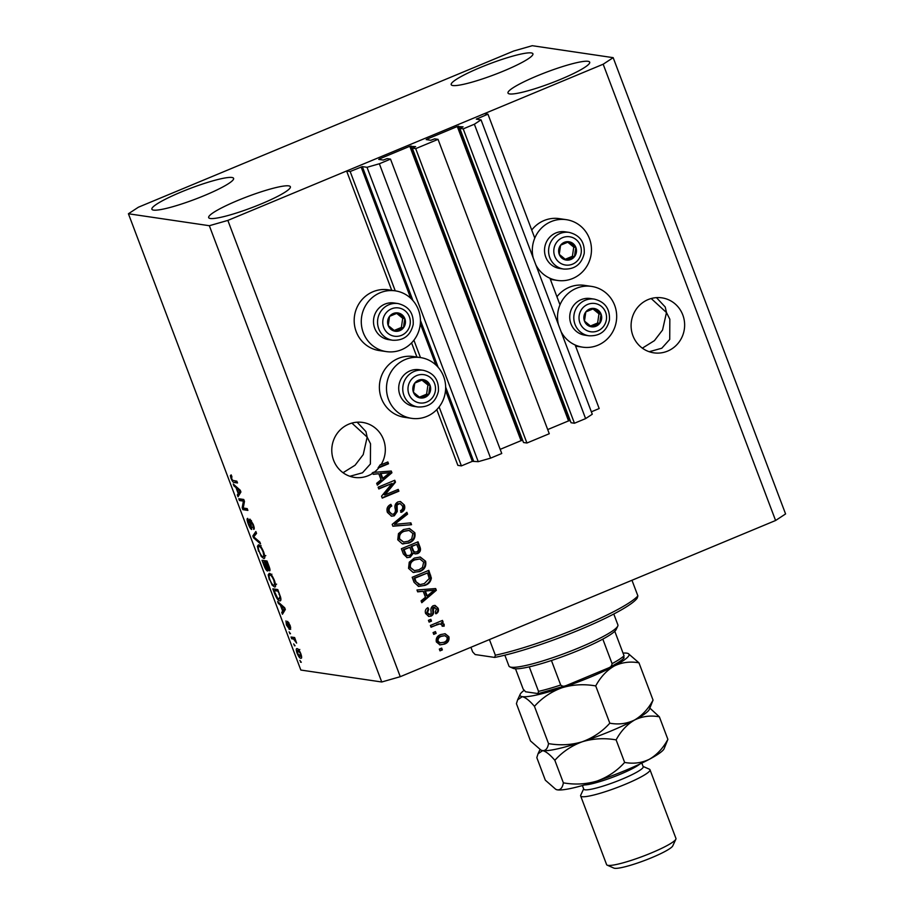<?xml version="1.0" encoding="UTF-8"?>
<svg xmlns="http://www.w3.org/2000/svg" width="914" height="914" viewBox="0 0 914 914"><rect width="100%" height="100%" fill="white"/><g stroke="black" fill="none" stroke-linecap="round" stroke-linejoin="round"><path stroke-width="1.37" d="M439.12 406.913L461.399 465.889L457.857 465.363L436.789 409.609M412.294 148.137L523.528 442.513L526.932 443.016L415.699 148.639L412.294 148.137L415.619 146.628L409.792 146.297L379.39 158.945L378.727 159.39L383.263 160.053L387.113 158.613L390.518 159.116L379.356 163.766L367.017 167.296L362.332 166.611L350.165 171.512L395.259 290.846M413.905 340.191L420.474 357.58M350.165 171.512L346.623 170.987L391.718 290.321M411.574 342.887L416.933 357.054M445.529 390.392L472.332 461.342L461.399 465.889M472.332 461.342L478.251 461.673L367.017 167.296M379.356 163.766L490.589 458.143L478.251 461.673M390.518 159.116L501.752 453.493L490.589 458.143M409.792 146.297L521.037 440.674L500.187 449.345M521.037 440.674L522.728 440.388M526.932 443.016L549.268 433.727L438.034 139.351L415.699 148.639M346.623 170.987L484.397 113.644L487.95 114.17L476.32 119.14L481.038 119.848L474.377 124.224L463.215 128.874L459.799 128.36L463.078 126.84L457.308 126.52L426.895 139.179L426.198 139.591L430.78 140.288L434.618 138.848L438.034 139.351M457.308 126.52L568.542 420.897L547.703 429.569M568.542 420.897L570.233 420.611M459.799 128.36L571.044 422.736L574.449 423.239L463.215 128.874M474.377 124.224L585.611 418.601L574.449 423.239M481.038 119.848L592.272 414.225L585.611 418.601M575.169 344.989L599.184 408.547L591.358 411.803M487.95 114.17L534.781 238.097M549.954 278.267L559.985 304.83M651.202 298.524L666.477 312.554L665.232 307.013L656.458 297.633M682.804 314.964A27.797 26.757 98.4 0 0 661.93 297.85A27.797 26.757 98.4 0 0 636.967 308.224A27.797 26.757 98.4 0 0 632.922 335.724A27.797 26.757 98.4 0 0 653.796 352.838A27.797 26.757 98.4 0 0 678.759 342.476A27.797 26.757 98.4 0 0 682.804 314.964M351.89 423.091L367.165 437.121L365.92 431.568L357.146 422.199M383.492 439.531A27.797 26.757 98.4 0 0 362.607 422.417A27.797 26.757 98.4 0 0 337.654 432.779A27.797 26.757 98.4 0 0 333.61 460.29A27.797 26.757 98.4 0 0 354.483 477.405A27.797 26.757 98.4 0 0 372.855 473.224L372.147 473.109A27.797 26.757 98.4 0 0 373.369 472.241L374.089 472.344A27.797 26.757 98.4 0 0 378.842 467.785L378.133 467.682A27.797 26.757 98.4 0 0 380.258 464.735L380.967 464.838A27.797 26.757 98.4 0 0 383.492 439.531M153.552 210.106A43.678 5.93 159.3 0 1 151.884 209.226A43.678 5.93 159.3 0 1 185.793 190.135A43.678 5.93 159.3 0 1 231.939 177.487A43.678 5.93 159.3 0 1 233.596 178.356A43.678 5.93 159.3 0 1 199.698 197.458A43.678 5.93 159.3 0 1 153.552 210.106M452.864 85.539A43.678 5.93 159.3 0 1 451.208 84.671A43.678 5.93 159.3 0 1 485.106 65.568A43.678 5.93 159.3 0 1 531.251 52.921A43.678 5.93 159.3 0 1 532.919 53.789A43.678 5.93 159.3 0 1 499.01 72.892A43.678 5.93 159.3 0 1 452.864 85.539M509.646 93.936A43.678 5.93 159.3 0 1 507.99 93.057A43.678 5.93 159.3 0 1 541.888 73.954A43.678 5.93 159.3 0 1 588.033 61.307A43.678 5.93 159.3 0 1 589.701 62.186A43.678 5.93 159.3 0 1 555.792 81.289A43.678 5.93 159.3 0 1 509.646 93.936M210.334 218.492A43.678 5.93 159.3 0 1 208.678 217.623A43.678 5.93 159.3 0 1 242.576 198.521A43.678 5.93 159.3 0 1 288.721 185.873A43.678 5.93 159.3 0 1 290.378 186.742A43.678 5.93 159.3 0 1 256.48 205.844A43.678 5.93 159.3 0 1 210.334 218.492M535.855 264.923A30.699 29.556 98.4 0 0 557.403 280.427A30.699 29.556 98.4 0 0 572.644 278.519A30.699 29.556 98.4 0 0 591.289 246.357A30.699 29.556 98.4 0 0 566.383 219.68L559.277 218.629A30.699 29.556 98.4 0 0 544.036 220.548A30.699 29.556 98.4 0 0 531.731 230.054M566.383 219.68A30.699 29.556 98.4 0 0 551.142 221.599A30.699 29.556 98.4 0 0 533.228 257.954M556.946 296.776A30.699 29.556 -81.6 0 1 569.251 287.282A30.699 29.556 -81.6 0 1 584.492 285.362L591.587 286.413A30.699 29.556 -81.6 0 1 616.504 313.079A30.699 29.556 -81.6 0 1 597.859 345.241A30.699 29.556 -81.6 0 1 582.618 347.16A30.699 29.556 -81.6 0 1 561.07 331.656M558.431 324.676A30.699 29.556 -81.6 0 1 576.346 288.321A30.699 29.556 -81.6 0 1 591.587 286.413M386.359 351.604L379.264 350.565A30.699 29.556 -81.6 0 1 354.358 323.887A30.699 29.556 -81.6 0 1 373.003 291.726A30.699 29.556 -81.6 0 1 388.244 289.807L395.339 290.858A30.699 29.556 -81.6 0 1 420.257 317.535A30.699 29.556 -81.6 0 1 401.6 349.696A30.699 29.556 -81.6 0 1 386.359 351.604A30.699 29.556 -81.6 0 1 361.453 324.938A30.699 29.556 -81.6 0 1 380.098 292.777A30.699 29.556 -81.6 0 1 395.339 290.858M420.554 357.591L413.459 356.54A30.699 29.556 98.4 0 0 398.218 358.459A30.699 29.556 98.4 0 0 379.561 390.609A30.699 29.556 98.4 0 0 404.479 417.287L411.574 418.338A30.699 29.556 98.4 0 0 426.815 416.418A30.699 29.556 98.4 0 0 445.472 384.257A30.699 29.556 98.4 0 0 420.554 357.591A30.699 29.556 98.4 0 0 405.313 359.499A30.699 29.556 98.4 0 0 386.668 391.66A30.699 29.556 98.4 0 0 411.574 418.338M349.891 476.285L362.481 472.789L370.399 463.992L370.524 443.77L367.165 437.121L363.224 454.601L355.089 465.215L343.036 472.721M649.203 351.719L661.793 348.234L669.722 339.425L669.836 319.214L666.477 312.554L662.547 330.034L654.401 340.659L642.348 348.154M138.414 207.204L513.737 51.001L532.256 45.7L613.168 57.662L785.583 513.942L775.586 520.5L400.263 676.691L381.744 681.993L300.832 670.042L128.417 213.762L138.414 207.204M374.089 472.344L391.272 471.03L391.923 472.767L377.368 485.174L376.671 483.323L381.069 479.747L378.807 473.749L373.266 474.32L372.855 473.224M380.967 464.838L387.844 461.97L388.519 463.764L378.842 467.785M392.037 483.46L378.807 488.967L378.133 487.185L394.757 480.261L395.476 482.158L384.954 494.92L398.218 489.401L398.892 491.195L382.258 498.107L381.538 496.199L392.037 483.46L378.67 488.624M394.3 515.804L391.558 516.182L387.41 512.411C386.268 508.71 387.422 506.025 390.861 504.334L391.752 506.036C389.398 507.281 388.621 509.189 389.421 511.76L392.026 514.274L393.58 514.045C395.305 512.708 395.819 510.846 395.099 508.447C394.482 505.476 395.419 503.294 397.921 501.912L400.492 501.535L404.354 505.008C405.439 508.333 404.445 510.777 401.383 512.343L400.492 510.652C402.514 509.624 403.165 508.035 402.434 505.876L400.001 503.511L397.076 504.985L397.27 511.509L394.3 515.804L391.203 516.113M411.551 524.716L392.883 526.224L392.186 524.385L406.879 512.32L407.564 514.159L394.437 524.396L410.854 522.854L411.551 524.716L392.826 526.064M397.761 539.797L398.458 533.639L403.497 529.526L409.518 528.498L414.819 532.702C415.721 537.718 413.722 541.168 408.844 543.053L402.206 543.784L397.761 539.797M403.108 543.979L402.206 543.784M408.547 568.337L409.244 562.19L414.282 558.077L420.303 557.049L425.616 561.253C426.507 566.269 424.519 569.708 419.629 571.593L412.991 572.335L408.547 568.337M413.893 572.518L412.991 572.335M423.216 591.278L417.675 591.849L416.978 589.987L435.681 588.559L436.332 590.295L421.777 602.703L421.08 600.852L425.478 597.276L423.216 591.278L417.618 591.678M442.365 649.888L439.988 650.871L439.314 649.089L441.691 648.095L442.365 649.888L439.851 650.528M613.168 57.662L603.171 64.22L775.586 520.5M603.171 64.22L227.849 220.411L400.263 676.691M444.558 644.073L440.011 644.896L436.355 641.936C435.715 638.28 437.2 635.813 440.811 634.533L445.175 633.745L448.877 636.715C449.528 640.314 448.089 642.771 444.558 644.073L439.657 644.838M436.127 633.379L433.75 634.373L433.076 632.591L435.452 631.597L436.127 633.379L433.613 634.019M437.315 624.628L431.054 627.233L430.38 625.45L442.467 620.412L443.141 622.206L441.211 623.005L444.158 624.216L444.147 626.17L442.17 626.227L441.919 624.925L439.908 623.919L430.917 626.89M439.2 623.805L436.606 624.525M431.488 621.12L429.112 622.103L428.438 620.32L430.814 619.326L431.488 621.12L428.986 621.76M431.111 616.116L428.803 616.436L425.616 613.511C424.793 610.952 425.558 608.987 427.901 607.639L428.792 609.341L427.386 612.917L430.14 614.448L431.088 613.591L431.111 611.626C430.471 609.021 431.157 607.045 433.167 605.708L435.087 605.422L438.114 608.233C438.971 610.632 438.332 612.46 436.195 613.74L435.304 612.037L436.412 609.01L434.093 607.387L433.362 610.655C433.979 613.18 433.225 614.996 431.111 616.116L428.472 616.379M428.426 614.494L430.14 614.448M433.373 607.284L434.801 607.296L433.373 607.284L432.585 608.267L433.293 608.37M424.964 585.383L418.612 586.422L414.088 582.344L412.18 577.282L428.803 570.359L431.362 578.059C430.734 581.75 428.609 584.183 424.964 585.383L418.292 586.365M410.226 557.186L407.118 557.643L403.382 554.021L401.383 548.731L418.018 541.808L420.029 547.143C421.103 550.034 420.303 552.182 417.629 553.587L415.264 553.918L413.414 553.119L410.226 557.186L406.764 557.586M243.41 501.112L239.457 500.529L238.783 498.747L243.752 499.478L244.472 501.375L243.25 508.035L247.203 508.618L247.877 510.4L242.907 509.669L242.187 507.761L243.41 501.112L244.244 500.769M248.471 520.18L248.859 524.11L251.019 527.709L250.345 523.562C249.419 520.786 249.282 519.312 249.956 519.129L253.201 524.316C254.389 527.572 254.56 529.263 253.704 529.377L252.641 524.293L250.619 520.911L251.704 529.503C250.653 529.046 249.488 527.172 248.22 523.882C246.917 520.272 246.757 518.444 247.728 518.387L248.459 520.169M251.019 527.709L251.978 527.355M252.972 527.584L254.081 527.127M251.419 520.58L250.322 521.403M260.547 543.921L253.532 537.786L252.835 535.935L255.863 531.537L256.56 533.376L253.726 536.849L259.85 542.071L260.547 543.921M258.559 551.256L257.428 546.298L258.479 544.813C259.873 544.824 261.61 547.223 263.666 552.01C265.163 556.637 265.174 558.774 263.678 558.431L261.233 556.42L259.039 551.051M269.344 579.796L268.213 574.849L269.264 573.364C270.658 573.375 272.395 575.774 274.451 580.561C275.948 585.177 275.959 587.314 274.463 586.971L272.018 584.96L269.824 579.602M280.381 605.125L278.336 603.411L277.627 601.549L284.677 607.764L285.328 609.512L282.437 614.265L281.729 612.403L282.655 611.123L280.381 605.125L281.261 604.76M301.266 662.319L299.872 660.422L301.266 662.319M227.849 220.411L209.329 225.712L381.744 681.993M209.329 225.712L128.417 213.762M301.494 657.954L300.797 658.24C299.803 658.32 298.57 656.629 297.073 653.167C295.987 649.82 296.01 648.312 297.13 648.654C298.124 648.609 299.346 650.3 300.82 653.716C301.894 657.04 301.894 658.548 300.797 658.24L301.209 658.206M295.028 645.81L293.645 643.924L295.028 645.81M293.577 639.069L291.703 638.795L291.029 637.012L294.639 637.538L296.616 643.102L293.577 639.069L294.993 638.475M290.481 633.768L289.087 631.882L290.481 633.768M289.498 629.232L286.425 624.97L285.979 620.892L286.985 625.176L288.596 627.21L287.613 621.349L290.138 625.45L290.641 629.369L289.647 625.439L288.356 623.142L288.813 625.633C289.635 628.021 289.761 629.266 289.178 629.369L289.372 629.346M288.413 627.564L289.201 626.958M288.298 623.142L288.973 622.868L288.264 623.656M280.712 600.395L279.718 600.806C278.37 600.898 276.702 598.59 274.737 593.906L272.829 588.833L277.799 589.576L280.564 597.128C281.169 600.018 280.884 601.241 279.718 600.806L280.324 600.761M267.893 570.816L267.459 570.987C266.442 570.702 265.3 568.896 264.043 565.583L262.044 560.293L267.014 561.025L269.024 566.349C270.11 569.239 270.281 570.747 269.55 570.873L267.791 568.805L267.722 570.964M235.972 487.596L233.927 485.882L233.219 484.02L240.256 490.247L240.919 491.983L238.028 496.736L237.32 494.885L238.246 493.594L235.972 487.596L236.852 487.231M231.905 476.674L231.63 478.513L232.67 480.353L236.84 481.187L237.514 482.969L234.144 482.478C233.333 482.683 232.293 481.301 231.013 478.353L230.351 475.714L231.162 474.88L231.87 476.594M231.345 475.303L230.351 475.714L231.162 474.88M301.129 661.965L300.546 662.204M300.706 653.43L297.427 650.471L299.803 649.477M298.889 649.991L297.815 650.437L297.61 653.293L300.089 656.458L301.494 655.989M300.089 656.458L300.283 653.601M294.891 645.467L294.319 645.707M294.776 637.903L291.703 638.795M290.344 633.425L289.761 633.665M290.721 627.233L289.898 627.575M279.284 603.011L278.336 603.411M284.128 611.477L281.729 612.403M284.917 610.186L282.655 611.123M283.237 607.627L281.181 605.799L283.009 610.621L284.483 608.564L283.237 607.627L284.105 607.273M282.038 605.445L281.181 605.799M285.202 609.707L283.009 610.621M275.982 589.918L275.742 589.267M280.941 599.287L280.278 598.693M277.936 589.941L274.086 590.707L277.582 598.156L279.056 599.024L280.861 598.453M278.359 591.072L274.086 590.707M279.501 594.089L277.89 591.267M280.37 596.488L279.033 594.283M279.056 599.024L279.844 596.693M270.441 573.923L268.213 574.849M272.749 584.652L272.018 584.96M270.624 574.723L270.59 574.038M274.349 580.287L273.88 580.493C272.292 576.825 270.967 575.043 269.927 575.146L271.892 574.186M271.184 574.62L269.927 575.146C268.819 574.872 268.819 576.448 269.927 579.864C271.469 583.452 272.772 585.223 273.8 585.189L274.646 584.617L273.88 580.493M275.502 584.263L273.8 585.189M265.197 561.367L264.957 560.728M267.151 561.39L263.301 562.167L265.346 567.445L266.785 569.205L267.791 568.839M267.574 562.533L265.62 562.51L267.516 567.423L268.796 569.079L269.801 568.714M267.299 561.802L265.62 562.51M268.796 569.079L267.105 562.727M267.196 561.527L263.301 562.167M266.785 569.205L265.037 562.418M259.656 545.372L257.428 546.298M261.964 556.112L261.233 556.42M259.839 546.172L259.805 545.498M263.563 551.748L263.095 551.942C261.495 548.274 260.182 546.492 259.142 546.595L261.107 545.647M260.399 546.081L259.142 546.595C258.034 546.332 258.034 547.897 259.142 551.325C260.684 554.901 261.987 556.683 263.015 556.649L263.86 556.066L263.095 551.942M264.717 555.712L263.015 556.649M254.435 537.409L253.532 537.786M255.246 535.033L252.835 535.935M255.212 534.953L256.468 533.125M243.889 499.844L241.833 499.535L239.457 500.529M247.34 508.984L245.283 508.675L242.907 509.669M243.387 507.259L242.187 507.761M234.875 485.483L233.927 485.882M239.719 493.948L237.32 494.885M240.508 492.657L238.246 493.594M238.828 490.098L236.772 488.27L238.6 493.092L240.074 491.035L238.828 490.098L239.697 489.744M237.629 487.916L236.772 488.27M240.793 492.178L238.6 493.092M236.977 481.552L234.144 482.478M236.52 481.484L235.481 480.993M441.108 648.346L441.645 649.774M444.821 633.71L448.877 636.715M448.168 636.612C448.82 640.211 447.38 642.668 443.85 643.959M444.832 635.687L440.777 636.201C438.252 637.012 437.121 638.658 437.395 641.148L439.691 642.862L443.758 642.336C446.283 641.525 447.403 639.88 447.14 637.389L444.832 635.687L441.485 636.315C438.96 637.115 437.829 638.76 438.103 641.262L440.399 642.965M440.777 636.201L441.485 636.315M437.395 641.148L438.103 641.262M434.87 631.837L435.418 633.276M441.896 620.663L443.141 622.206M442.433 622.091L441.211 623.005M442.09 623.051L444.158 624.216M443.45 624.113L443.439 626.067L444.147 626.17M443.439 626.067L442.159 626.101M430.231 619.578L430.78 621.006M427.409 607.959L428.792 609.341M428.072 609.227L426.678 612.814L427.386 612.917M426.678 612.814L429.431 614.345M434.733 605.388L438.114 608.233M437.406 608.118C438.263 610.518 437.623 612.357 435.487 613.637M432.585 608.267L432.653 610.552C433.27 613.077 432.516 614.894 430.403 616.002M435.03 588.605L436.332 590.295M435.624 590.193L421.583 602.166M434.276 590.147L424.667 590.947L426.495 595.779L427.204 595.882L434.276 590.147L425.376 591.061L427.204 595.882M430.117 590.558L430.825 590.661M424.667 590.947L425.376 591.061M428.22 570.599L430.643 577.956L431.362 578.059M430.643 577.956C430.026 581.635 427.901 584.08 424.256 585.268M415.242 581.213L419.994 584.594L424.313 583.589L429.26 578.528L427.535 572.952L414.088 578.151L415.242 581.213L419.286 584.492M427.535 572.952L414.796 578.254L415.95 581.315M414.088 578.151L414.796 578.254M418.441 584.434L419.994 584.594M419.949 557.003L425.616 561.253M424.896 561.139C425.798 566.154 423.799 569.605 418.92 571.49L419.629 571.593M418.92 571.49L413.551 572.461M419.846 558.957L414.225 559.768C410.603 561.139 409.118 563.687 409.769 567.411L414.408 570.61L419 569.788L422.485 567.48L423.673 562.076L419.846 558.957L414.933 559.871C411.311 561.253 409.826 563.801 410.489 567.514L414.408 570.61M414.225 559.768L414.933 559.871M409.769 567.411L410.489 567.514M417.435 542.059L419.32 547.029C420.394 549.92 419.595 552.079 416.921 553.484L417.629 553.587M416.921 553.484L414.91 553.85M409.518 557.083L412.705 553.016L413.414 553.119M409.838 547.28L403.291 549.6L405.496 554.787L406.947 555.598L409.541 555.404C411.551 554.352 412.065 552.742 411.083 550.571L409.838 547.28L404.011 549.714L406.204 554.889L407.655 555.701M416.75 544.401L411.072 546.366L413.082 551.211L414.476 552.067L416.681 551.919C418.532 550.879 418.92 549.348 417.847 547.326L416.75 544.401L411.78 546.469L413.791 551.313L415.185 552.17M411.072 546.366L411.78 546.469M413.082 551.211L413.791 551.313M403.291 549.6L404.011 549.714M405.496 554.787L406.204 554.889M404.639 553.141L405.348 553.244M409.152 528.452L414.819 532.702M414.111 532.599C415.013 537.615 413.014 541.065 408.135 542.95L408.844 543.053M408.135 542.95L402.766 543.91M409.061 530.417L403.44 531.217C399.818 532.599 398.333 535.147 398.984 538.86L403.622 542.059L408.215 541.248L411.7 538.94L412.888 533.525L409.061 530.417L404.148 531.331C400.526 532.702 399.041 535.25 399.692 538.974L403.622 542.059M403.44 531.217L404.148 531.331M398.984 538.86L399.692 538.974M406.364 512.743L407.564 514.159M406.856 514.056L394.437 524.396M410.203 522.911L410.843 524.602M390.335 504.585L391.752 506.036M391.043 505.922C388.69 507.167 387.913 509.075 388.713 511.657L389.421 511.76M388.713 511.657L392.026 514.274M400.149 501.5L404.354 505.008M403.645 504.894C404.731 508.23 403.737 510.675 400.675 512.24M400.001 503.511L398.55 503.717M397.841 503.614L396.368 504.871L397.076 504.985M396.368 504.871L396.562 511.406L397.27 511.509M396.562 511.406L393.591 515.702M394.174 480.501L395.476 482.158M394.768 482.055L384.246 494.817L384.954 494.92M397.636 489.641L398.892 491.195M398.173 491.081L382.132 497.764M390.621 471.076L391.923 472.767M391.215 472.664L377.174 484.637M373.209 474.149L378.807 473.749M389.867 472.618L380.258 473.429L382.086 478.251L382.795 478.353L389.867 472.618L380.967 473.532L382.795 478.353M385.708 473.029L386.416 473.132M380.258 473.429L380.967 473.532M387.273 462.221L388.519 463.764M387.81 463.649L378.133 467.682M405.348 323.373A9.266 8.923 98.4 0 0 389.558 316.37A9.266 8.923 98.4 0 0 395.179 331.245A9.266 8.923 98.4 0 0 405.348 323.373M404.079 323.179L404.845 318.609L397.876 312.908L389.558 316.37L388.222 325.533L395.179 331.245L403.497 327.783L404.079 323.179M398.104 303.574L394.048 302.98A18.531 17.834 98.4 0 0 373.689 318.712A18.531 17.834 98.4 0 0 388.621 339.631L392.689 340.237A18.531 17.834 -81.6 0 1 377.745 319.317A18.531 17.834 -81.6 0 1 398.104 303.574C408.764 306.281 413.791 313.262 413.197 324.527C410.523 335.495 403.691 340.728 392.689 340.237M394.185 330.457L401.372 327.463L402.72 318.301L396.699 313.376M401.372 327.463L403.497 327.783M402.72 318.301L404.845 318.609M576.391 252.195A9.266 8.923 98.4 0 0 560.602 245.192A9.266 8.923 98.4 0 0 566.223 260.067A9.266 8.923 98.4 0 0 576.391 252.195M575.112 252.001L575.877 247.431L568.919 241.73L560.602 245.192L559.254 254.355L566.223 260.067L574.529 256.606L575.112 252.001M569.136 232.396L565.081 231.802A18.531 17.834 98.4 0 0 544.721 247.534A18.531 17.834 98.4 0 0 559.665 268.453L563.721 269.059A18.531 17.834 -81.6 0 1 548.788 248.14A18.531 17.834 -81.6 0 1 569.136 232.396C579.807 235.104 584.834 242.084 584.229 253.349C581.567 264.317 574.723 269.55 563.721 269.059M565.229 259.279L572.404 256.286L573.752 247.123L567.743 242.199M572.404 256.286L574.529 256.606M573.752 247.123L575.877 247.431M601.606 318.917A9.266 8.923 98.4 0 0 585.817 311.914A9.266 8.923 98.4 0 0 591.438 326.789A9.266 8.923 98.4 0 0 601.606 318.917M600.327 318.735L601.092 314.165L594.123 308.452L585.817 311.914L584.469 321.077L591.438 326.789L599.744 323.328L600.327 318.735M594.351 299.129L590.295 298.524A18.531 17.834 98.4 0 0 569.936 314.256A18.531 17.834 98.4 0 0 584.88 335.187L588.936 335.781A18.531 17.834 -81.6 0 1 574.003 314.862A18.531 17.834 -81.6 0 1 594.351 299.129C605.011 301.826 610.049 308.806 609.444 320.071C606.77 331.039 599.938 336.272 588.936 335.781M590.433 326.001L597.619 323.008L598.967 313.845L592.946 308.921M597.619 323.008L599.744 323.328M598.967 313.845L601.092 314.165M430.563 390.095A9.266 8.923 98.4 0 0 414.773 383.092A9.266 8.923 98.4 0 0 420.394 397.967A9.266 8.923 98.4 0 0 430.563 390.095M429.294 389.912L430.06 385.342L423.091 379.63L414.773 383.092L413.425 392.255L420.394 397.967L428.712 394.505L429.294 389.912M423.319 370.307L419.252 369.702A18.531 17.834 98.4 0 0 398.904 385.434A18.531 17.834 98.4 0 0 413.836 406.364L417.904 406.959A18.531 17.834 -81.6 0 1 402.96 386.039A18.531 17.834 -81.6 0 1 423.319 370.307C433.979 373.003 439.006 379.984 438.412 391.249C435.738 402.217 428.906 407.45 417.904 406.959M419.4 397.179L426.587 394.185L427.923 385.023L421.914 380.098M426.587 394.185L428.712 394.505M427.923 385.023L430.06 385.342M631.974 580.264L637.881 595.905A89.995 12.213 -20.7 0 1 579.396 627.45A89.995 12.213 -20.7 0 1 495.354 655.212L489.436 639.583M470.916 647.295L472.641 651.865L475.166 654.55L494.68 657.429A87.344 11.859 159.3 0 0 579.613 629.792A87.344 11.859 159.3 0 0 637.207 598.122L637.881 595.905M495.354 655.212L494.68 657.429M617.761 626.09L616.219 629.426A55.583 7.54 159.3 0 1 614.779 631.266A55.583 7.54 159.3 0 1 602.817 639.115A55.583 7.54 159.3 0 1 551.428 660.502A55.583 7.54 159.3 0 1 529.263 666.854A55.583 7.54 159.3 0 1 514.456 668.682A55.583 7.54 159.3 0 1 513.2 668.351L509.841 666.866A58.233 7.906 -20.7 0 0 511.154 667.22A58.233 7.906 -20.7 0 0 568.976 651.808A58.233 7.906 -20.7 0 0 617.761 626.09A58.233 7.906 -20.7 0 0 617.887 624.879L613.785 614.014M504.836 655.178L508.938 666.055A58.233 7.906 -20.7 0 0 509.841 666.866M614.779 631.266L624.045 655.795L623.485 658.023M624.113 657.84C623.702 658.297 622.171 660.708 608.964 667.746L566.6 685.409C564.384 686.62 562.418 686.494 560.693 685.032L551.428 660.502M608.027 668.18C610.415 667.471 611.774 665.963 612.083 663.644A55.583 7.54 -20.7 0 0 624.045 655.795M602.817 639.115L612.083 663.644M565.846 685.706L566.6 685.409M515.496 668.774L523.174 689.11L525.596 691.784L538.277 693.612L565.846 685.694M537.969 693.612L538.529 691.384A55.583 7.54 -20.7 0 0 560.693 685.032M529.263 666.854L538.529 691.384M641.822 763.099L643.182 766.709A31.762 4.307 159.3 0 1 618.527 780.602A31.762 4.307 159.3 0 1 584.96 789.799A31.762 4.307 159.3 0 1 583.76 789.159L582.389 785.549M643.079 766.435L649.42 769.222A37.051 5.027 159.3 0 1 649.991 769.748A37.051 5.027 159.3 0 1 621.223 785.949A37.051 5.027 159.3 0 1 582.069 796.688A37.051 5.027 159.3 0 1 580.664 795.945A37.051 5.027 159.3 0 1 580.744 795.169L583.658 788.885M675.857 839.201L672.773 845.873A31.762 4.307 159.3 0 1 646.164 859.891A31.762 4.307 159.3 0 1 614.631 868.3A31.762 4.307 159.3 0 1 613.911 868.106L607.182 865.147A37.051 5.027 -20.7 0 0 608.027 865.375A37.051 5.027 -20.7 0 0 644.816 855.561A37.051 5.027 -20.7 0 0 675.857 839.201A37.051 5.027 -20.7 0 0 675.949 838.435L649.991 769.748M609.809 723.191C602.246 731.588 593.083 737.769 582.321 741.745C593.209 738.478 604.474 737.861 616.116 739.883C620.88 731.074 627.038 724.448 634.59 720.004A58.233 7.906 159.3 0 0 649.271 709.493L653.053 700.113C648.289 708.921 642.142 715.548 634.59 720.004C626.867 723.728 618.607 724.802 609.809 723.191L595.722 685.923C600.487 677.103 606.645 670.476 614.197 666.032C621.908 662.296 630.169 661.233 638.966 662.833L628.249 653.567M653.053 700.113L638.966 662.833M667.883 739.357C663.13 748.166 656.972 754.804 649.42 759.248A58.233 7.906 159.3 0 0 664.101 748.749L667.883 739.357L659.36 716.804C650.562 715.205 642.302 716.268 634.59 720.004A58.233 7.906 159.3 0 1 582.321 741.745C571.444 745.013 560.179 745.63 548.526 743.608L534.45 706.339C542.013 697.942 551.176 691.749 561.927 687.774C572.815 684.506 584.08 683.889 595.722 685.923M548.526 743.608C547.68 748.417 545.727 750.76 542.665 750.623L540.974 750.108L530.497 740.946L516.421 703.666L517.644 699.804L522.282 696.651C525.584 697.462 529.64 700.684 534.45 706.339M556.043 789.456A58.233 7.906 159.3 0 0 556.192 789.525A58.233 7.906 159.3 0 0 557.506 789.879C560.556 790.016 562.51 787.674 563.367 782.852C575.009 784.886 586.274 784.269 597.15 781.002C607.913 777.026 617.076 770.833 624.639 762.436C633.448 764.047 641.697 762.984 649.42 759.248A58.233 7.906 159.3 0 1 597.15 781.002A58.233 7.906 159.3 0 1 557.506 789.879L555.803 789.353L545.327 780.19L536.815 757.637L538.038 753.776L542.665 750.623C545.978 751.422 550.034 754.656 554.844 760.299C562.407 751.902 571.57 745.721 582.321 741.745A58.233 7.906 159.3 0 1 542.665 750.623A58.233 7.906 159.3 0 1 541.351 750.28A58.233 7.906 159.3 0 1 541.214 750.211M623.028 653.099A58.233 7.906 159.3 0 1 626.798 653.156A58.233 7.906 159.3 0 1 628.112 653.499A58.233 7.906 159.3 0 1 614.197 666.032A58.233 7.906 159.3 0 1 561.927 687.774A58.233 7.906 -20.7 0 1 522.282 696.651A58.233 7.906 159.3 0 1 520.192 694.286A58.233 7.906 159.3 0 1 523.916 690.493M659.36 716.804L649.9 708.156M563.367 782.852L554.844 760.299M624.639 762.436L616.116 739.883M580.664 795.945L606.61 864.633A37.051 5.027 -20.7 0 0 607.182 865.147M361.099 166.965L410.717 298.272M420.314 323.67L435.932 364.994M362.332 166.611L412.957 300.603M420.429 320.357L438.172 367.325M445.644 387.079L473.566 460.987M379.39 158.945L379.607 159.516M411.026 145.943L522.271 440.32M458.542 126.166L569.776 420.543M477.017 118.717L477.234 119.288M288.721 625.313L288.15 625.553M285.088 608.861L283.831 609.387M240.679 491.344L239.422 491.858M432.653 610.552L433.362 610.655M429.923 575.089L430.631 575.203M419.32 547.029L420.029 547.143M412.26 549.52L412.968 549.622M396.093 522.511L396.802 522.614M396.288 508.07L397.007 508.173M410.146 324.07A14.293 13.756 98.4 0 0 398.607 307.938A14.293 13.756 98.4 0 0 382.92 320.071A14.293 13.756 98.4 0 0 394.448 336.215A14.293 13.756 98.4 0 0 410.146 324.07M581.178 252.892A14.293 13.756 98.4 0 0 569.651 236.76A14.293 13.756 98.4 0 0 553.953 248.894A14.293 13.756 98.4 0 0 565.492 265.037A14.293 13.756 98.4 0 0 581.178 252.892M606.393 319.626A14.293 13.756 98.4 0 0 594.865 303.482A14.293 13.756 98.4 0 0 579.168 315.616A14.293 13.756 98.4 0 0 590.707 331.759A14.293 13.756 98.4 0 0 606.393 319.626M435.361 390.804A14.293 13.756 98.4 0 0 423.822 374.66A14.293 13.756 98.4 0 0 408.135 386.805A14.293 13.756 98.4 0 0 419.663 402.937A14.293 13.756 98.4 0 0 435.361 390.804M639.869 764.024A31.762 4.307 159.3 0 1 613.145 777.06A31.762 4.307 159.3 0 1 584.469 784.955M550.377 279.398L557.403 280.427M274.223 585.154L276.599 584.16M263.438 556.603L265.814 555.621M250.47 520.934L251.396 520.546M575.591 346.12L582.618 347.16M520.192 694.286L517.644 699.804M539.968 749.594L538.038 753.776"/></g></svg>
